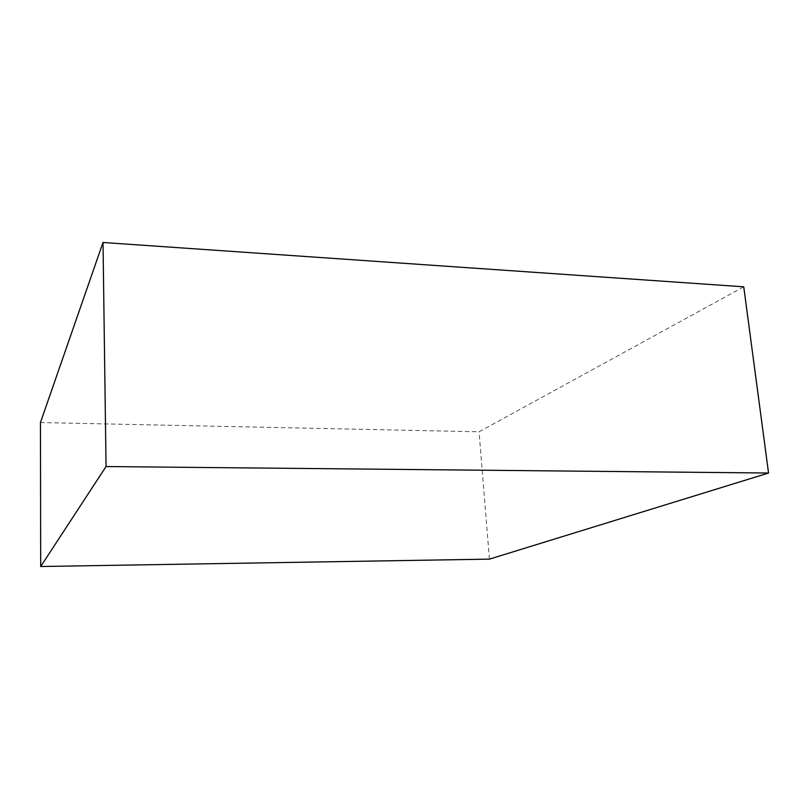 <?xml version="1.0" encoding="UTF-8"?>
<svg xmlns="http://www.w3.org/2000/svg" width="809" height="809" viewBox="0 0 809 809"><rect width="100%" height="100%" fill="white"/><g stroke="black" fill="none" stroke-linecap="round" stroke-linejoin="round"><path stroke-width="0.61" stroke-dasharray="4.04 3.03" d="M40.45 422.541L479.049 431.794L743.754 286.811M489.425 559.13L479.049 431.794"/><path stroke-width="1.21" d="M103.016 242.488L40.45 422.541L40.693 566.512L489.425 559.13L768.55 473.022L743.754 286.811L103.016 242.488L106.05 466.54L40.693 566.512M768.55 473.022L106.05 466.54"/></g></svg>
